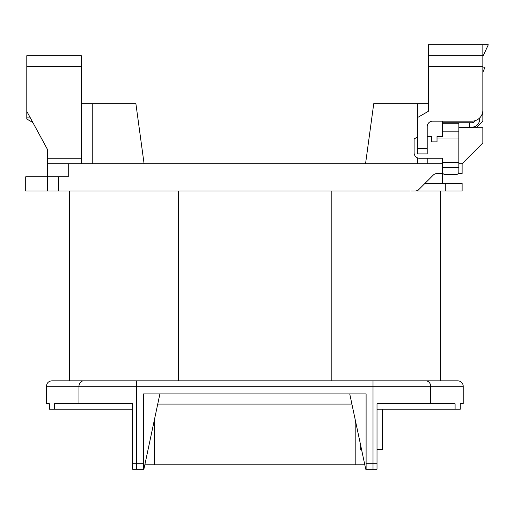 <?xml version="1.0" encoding="UTF-8"?>
<svg xmlns="http://www.w3.org/2000/svg" width="514" height="514" viewBox="0 0 514 514"><rect width="100%" height="100%" fill="white"/><g stroke="black" fill="none" stroke-linecap="round" stroke-linejoin="round"><path stroke-width="0.77" d="M366.103 463.75L373.01 463.75L373.01 386.29L136.621 386.29L136.621 380.835L51.882 380.835L457.749 380.835A5.455 5.455 0 0 1 463.204 386.29L430.661 386.29L430.661 403.747L377.013 403.747L377.013 469.205L366.103 469.205L366.103 393.923L143.535 393.923L143.535 469.205L132.625 469.205L132.625 403.747L54.535 403.747L54.535 409.202L49.35 409.202L49.35 403.747L46.427 403.747L49.35 403.747M382.467 409.202L382.467 449.57L377.013 449.57L377.013 409.202L455.096 409.202L455.096 403.747L430.661 403.747M46.427 403.747L46.427 386.29C46.755 382.975 48.573 381.157 51.882 380.835M442.477 167.68L442.477 172.261A3.27 2.364 180 0 0 445.747 174.625L455.571 174.625A3.27 2.364 180 0 0 458.841 172.261L458.841 167.68L442.477 167.68L442.477 162.405L458.841 162.405L458.841 167.68M417.381 137.071L414.111 138.96L414.111 152.806A5.455 5.455 0 0 0 419.565 158.261L442.477 158.261L442.477 162.405M471.936 121.163A10.91 10.91 0 0 0 482.845 110.253L482.845 66.614L428.291 66.614L428.291 111.345L417.381 117.648L417.381 148.443L427.205 148.443L427.205 126.624A5.455 5.455 0 0 1 432.659 121.163L471.936 121.163L442.477 121.163L442.477 122.775L458.841 122.775L458.841 162.405M47.519 190.99L47.519 176.81L58.429 176.81L58.429 190.99L25.7 190.99L25.7 176.81L47.519 176.81L47.519 149.535L26.792 111.345L26.792 119.017L32.857 122.518M458.841 163.715L462.118 163.715L462.118 173.533L458.327 173.533M442.991 173.533L437.099 173.533A5.455 5.455 0 0 0 433.244 175.133L417.381 190.99L462.118 190.99L462.118 183.357L445.747 183.357L445.747 190.99M409.748 190.99L58.429 190.99M411.534 190.99L415.126 190.99A5.455 5.455 0 0 0 418.981 189.396M442.477 163.715L92.25 163.715L92.25 103.712L81.34 103.712M68.253 163.715L68.253 176.81L58.429 176.81M365.557 163.715L373.742 103.712L428.291 103.712M428.291 66.614L428.291 44.795L482.845 44.795L482.845 66.614M462.118 163.715L482.845 142.988L482.845 127.71L458.841 127.71M417.381 117.648L417.381 103.712M482.845 103.712L482.845 121.163L476.298 127.71M482.845 44.795L488.3 44.795L483.211 55.705L428.291 55.705M47.519 158.261L81.34 158.261L81.34 163.715L47.519 163.715M81.34 163.715L92.25 163.715M81.34 158.261L81.34 66.614L26.792 66.614L26.792 55.705L81.34 55.705L81.34 66.614M26.792 111.345L26.792 66.614M144.081 163.715L135.895 103.712L92.25 103.712M463.204 386.29L463.204 403.747L460.281 403.747L460.281 409.202L455.096 409.202M69.339 380.835L69.339 190.99M440.292 190.99L440.292 380.835M132.625 409.202L54.535 409.202M364.811 464.842L144.826 464.842M351.897 404.094L157.734 404.094M159.899 393.923L143.894 469.205L143.535 469.205M349.738 393.923L365.737 469.205L366.103 469.205M361.567 449.57L360.648 449.57L360.648 445.252M30.345 117.892L26.792 117.892M481.933 114.622L482.845 114.622M427.205 148.443L427.205 153.898L417.381 153.898L417.381 148.443M417.381 163.715L417.381 157.804M427.205 163.715L427.205 158.261M425.02 183.357L445.747 183.357M442.477 183.357L442.477 173.533M433.244 175.133L417.381 190.99L434.921 190.99M458.841 139.011L437.022 139.011L437.022 136.441L442.477 136.441L442.477 131.835L458.841 131.835M458.841 123.238L442.477 123.238L442.477 131.835M442.477 123.238L442.477 122.775M437.022 139.011L437.022 141.896L431.567 141.896L431.567 136.441L427.205 136.441M479.575 118.047L479.575 119.505A7.639 7.639 0 0 1 471.936 127.144L458.841 127.144M458.841 122.775L469.751 122.775L469.751 127.144M474.968 120.739A3.27 3.27 0 0 1 471.936 122.775L469.751 122.775M482.845 67.135L485.03 67.135L482.845 72.371M455.571 174.625L445.747 174.625M178.448 190.99L178.448 380.835M331.189 380.835L331.189 190.99M78.97 403.747L78.97 386.29L136.621 386.29L136.621 463.75L143.535 463.75M83.776 380.835A5.455 4.806 90 0 0 78.97 386.29L46.427 386.29M132.625 463.75L136.621 463.75L136.621 469.205M425.862 380.835A5.455 4.806 -90 0 1 430.661 386.29L373.01 386.29L373.01 380.835M373.01 469.205L373.01 463.75L377.013 463.75M355.193 464.842L355.193 419.591M154.444 419.591L154.444 464.842"/></g></svg>
